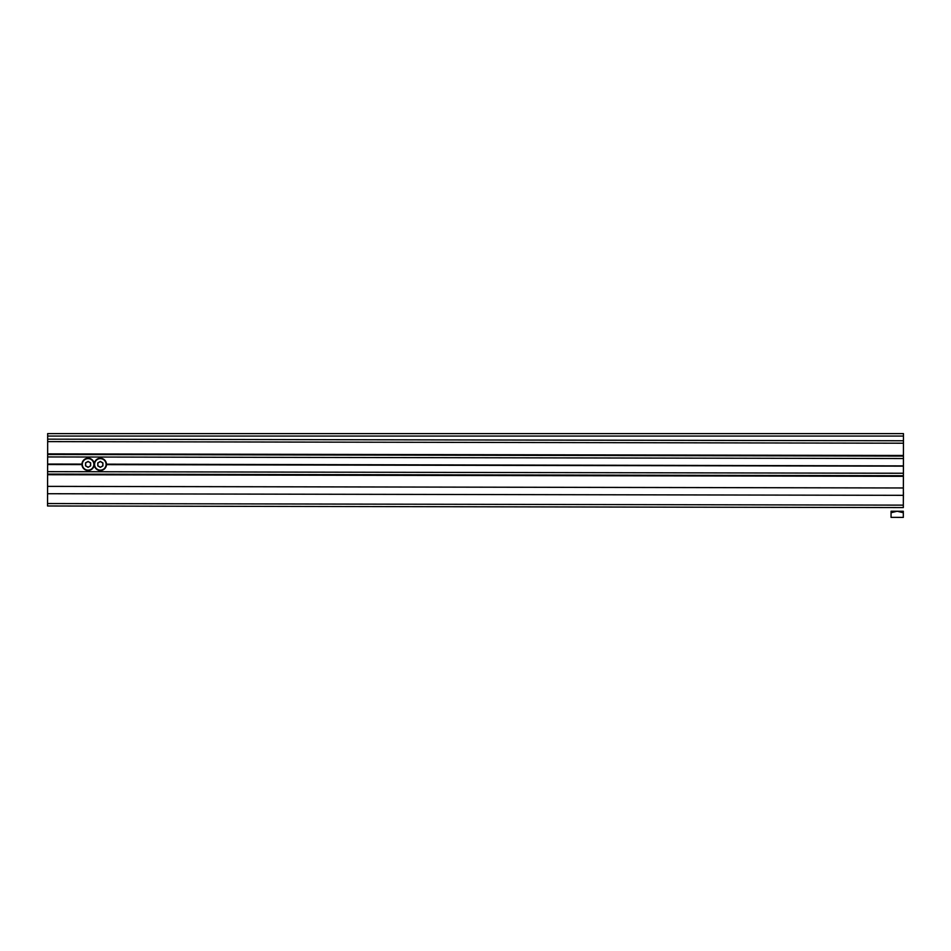 <?xml version="1.0" encoding="UTF-8"?>
<svg xmlns="http://www.w3.org/2000/svg" width="951" height="951" viewBox="0 0 951 951"><rect width="100%" height="100%" fill="white"/><g stroke="black" fill="none" stroke-linecap="round" stroke-linejoin="round"><path stroke-width="1.43" d="M903.355 492.273L903.45 456.575M903.343 500.428L903.45 492.273M47.669 439.968L47.669 436.057L903.45 436.057L903.414 456.635M903.45 436.057L903.45 433.608L47.669 433.608L47.669 436.057M47.645 453.877L903.426 455.481L903.45 440.765L47.681 439.16L47.633 464.54L81.964 464.599M47.633 464.29L81.952 464.361A6.134 6.134 0 0 1 88.098 458.239A6.134 6.134 0 0 1 94.22 464.385A6.134 6.134 0 0 1 100.354 458.263A6.134 6.134 0 0 1 106.476 464.409L903.402 465.895L903.319 507.584L47.55 505.98L47.574 493.724L903.343 495.328M47.633 464.052L81.964 464.112M47.574 493.724L47.586 486.365L903.367 487.97M47.586 486.365L47.609 474.097L903.379 475.702M47.633 464.54L47.609 474.097M106.476 464.647L903.402 466.145M106.476 464.159L903.402 465.895M47.645 456.944L903.414 458.537L903.402 465.657M903.414 458.537L903.426 456.088L47.645 454.483M903.426 455.481L903.426 456.088M106.476 464.409A6.134 6.134 0 0 1 100.331 470.519A6.134 6.134 0 0 1 94.22 464.385A6.134 6.134 0 0 1 88.074 470.495A6.134 6.134 0 0 1 81.952 464.361A6.134 6.134 0 0 1 88.098 458.239A6.134 6.134 0 0 1 94.22 464.385A6.134 6.134 0 0 1 100.354 458.263A6.134 6.134 0 0 1 106.476 464.409M100.342 467.369L97.775 465.871L97.775 462.899L100.354 461.425L102.922 462.911L102.922 465.883L100.342 467.369L102.803 465.812L102.803 462.982L100.354 461.568L97.894 462.971L97.894 465.8L100.342 467.226M88.086 467.345L85.507 465.847L85.519 462.875L88.098 461.401L90.666 462.887L90.654 465.859L88.086 467.345L90.535 465.788L90.547 462.959L88.098 461.544L85.638 462.947L85.638 465.776L88.086 467.203M891.063 511.234L903.319 511.258L903.307 517.392L891.051 517.368L891.063 511.234M891.051 512.708L897.185 511.246L903.319 512.732M47.669 441.609L903.45 443.214M47.55 503.531L903.331 505.136M47.609 474.715L903.379 476.32M47.609 471.648L903.391 473.253M94.589 464.385A5.765 5.765 0 0 0 100.342 470.151A5.765 5.765 0 0 0 106.108 464.409A5.765 5.765 0 0 0 100.354 458.632A5.765 5.765 0 0 0 94.589 464.385M82.321 464.361A5.765 5.765 0 0 0 88.074 470.139A5.765 5.765 0 0 0 93.852 464.385A5.765 5.765 0 0 0 88.098 458.608A5.765 5.765 0 0 0 82.321 464.361"/></g></svg>
